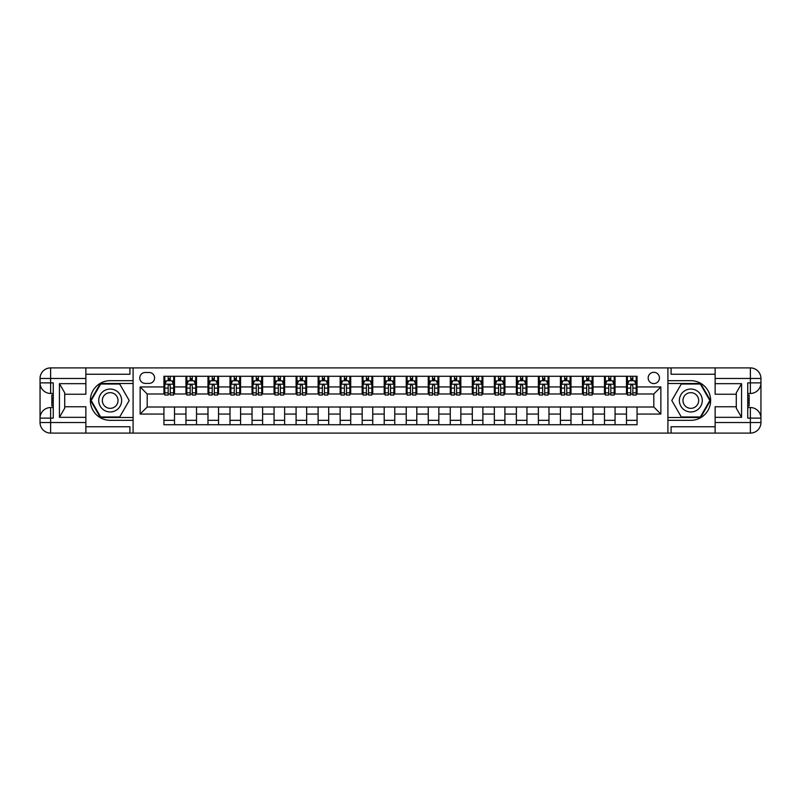 <?xml version="1.0" encoding="UTF-8"?>
<svg xmlns="http://www.w3.org/2000/svg" width="801" height="801" viewBox="0 0 801 801"><rect width="100%" height="100%" fill="white"/><g stroke="black" fill="none" stroke-linecap="round" stroke-linejoin="round"><path stroke-width="1.2" d="M653.806 372.305A5.637 5.637 0 0 0 648.169 377.942A5.637 5.637 0 0 0 653.806 383.579A5.637 5.637 0 0 0 659.453 377.942A5.637 5.637 0 0 0 653.806 372.305M715.133 374.247L671.078 374.247L671.078 367.899L667.904 367.899L667.904 380.675L690.812 380.675A19.825 19.825 0 0 1 710.637 400.5A19.825 19.825 0 0 1 690.812 420.325L667.904 420.325L667.904 433.101L667.904 367.899L133.096 367.899L133.096 433.101L715.133 433.101L715.133 422.527L750.377 422.527L750.377 418.122L747.733 418.122L747.733 382.878L750.377 382.878L750.377 378.472L715.133 378.472L715.133 383.669L741.566 383.669L741.566 417.331L736.279 408.17L736.279 392.83L741.566 383.669M145.251 383.409L149.126 383.409A5.467 5.467 0 0 0 154.593 377.942A5.467 5.467 0 0 0 149.126 372.485L145.251 372.485A5.467 5.467 0 0 0 139.785 377.942A5.467 5.467 0 0 0 145.251 383.409M163.935 414.067L140.145 414.067L140.145 386.933L163.935 386.933L163.935 393.982L147.194 393.982L147.194 407.018L163.935 407.018L163.935 424.73L637.065 424.73L637.065 407.018L653.806 407.018L653.806 393.982L637.065 393.982L637.065 386.933L660.855 386.933L660.855 414.067L637.065 414.067M637.065 386.933L637.065 376.27L163.935 376.27L163.935 386.933M626.492 376.27L626.492 393.982L627.373 393.982M630.727 393.982L632.84 393.982M636.184 393.982L637.065 393.982M626.492 393.982L614.167 393.982M604.475 376.27L604.475 393.982L605.356 393.982M608.7 393.982L610.813 393.982M604.475 393.982L592.139 393.982M582.447 376.27L582.447 393.982L583.328 393.982M586.672 393.982L588.785 393.982M582.447 393.982L570.112 393.982M560.42 376.27L560.42 393.982L561.301 393.982M564.645 393.982L566.758 393.982M560.42 393.982L548.084 393.982M538.392 376.27L538.392 393.982L539.273 393.982M542.617 393.982L544.73 393.982M538.392 393.982L526.057 393.982M516.365 376.27L516.365 393.982L517.246 393.982M520.59 393.982L522.703 393.982M516.365 393.982L504.029 393.982M494.337 376.27L494.337 393.982L495.218 393.982M498.562 393.982L500.675 393.982M494.337 393.982L482.002 393.982M472.31 376.27L472.31 393.982L473.191 393.982M476.535 393.982L478.648 393.982M472.31 393.982L459.974 393.982M450.282 376.27L450.282 393.982L451.163 393.982M454.507 393.982L456.62 393.982M450.282 393.982L437.947 393.982M428.255 376.27L428.255 393.982L429.136 393.982M432.48 393.982L434.603 393.982M428.255 393.982L415.919 393.982M406.227 376.27L406.227 393.982L407.108 393.982M410.452 393.982L412.575 393.982M406.227 393.982L393.892 393.982M384.2 376.27L384.2 393.982L385.081 393.982M388.425 393.982L390.548 393.982M384.2 393.982L371.864 393.982M362.172 376.27L362.172 393.982L363.053 393.982M366.397 393.982L368.52 393.982M362.172 393.982L349.837 393.982M340.145 376.27L340.145 393.982L341.026 393.982M344.38 393.982L346.493 393.982M340.145 393.982L327.809 393.982M318.117 376.27L318.117 393.982L318.998 393.982M322.352 393.982L324.465 393.982M318.117 393.982L305.782 393.982M296.09 376.27L296.09 393.982L296.971 393.982M300.325 393.982L302.438 393.982M296.09 393.982L283.754 393.982M274.062 376.27L274.062 393.982L274.943 393.982M278.297 393.982L280.41 393.982M274.062 393.982L261.727 393.982M252.035 376.27L252.035 393.982L252.916 393.982M256.27 393.982L258.383 393.982M252.035 393.982L239.699 393.982M230.007 376.27L230.007 393.982L230.888 393.982M234.242 393.982L236.355 393.982M230.007 393.982L217.672 393.982M207.98 376.27L207.98 393.982L208.861 393.982M212.215 393.982L214.328 393.982M207.98 393.982L195.644 393.982M185.952 376.27L185.952 393.982L186.833 393.982M190.187 393.982L192.3 393.982M185.952 393.982L173.627 393.982M163.935 393.982L164.816 393.982M168.16 393.982L170.273 393.982M163.935 407.018L174.508 407.018L174.508 424.73M637.065 407.018L174.508 407.018M174.508 376.27L174.508 393.982M163.935 380.675L164.816 380.675M168.16 380.675L170.273 380.675M173.627 380.675L174.508 380.675M163.935 420.325L174.508 420.325M185.952 407.018L185.952 424.73M196.525 376.27L196.525 393.982M185.952 380.675L186.833 380.675M190.187 380.675L192.3 380.675M195.644 380.675L196.525 380.675M196.525 407.018L196.525 424.73M185.952 420.325L196.525 420.325M207.98 407.018L207.98 424.73M218.553 407.018L218.553 424.73M207.98 420.325L218.553 420.325M218.553 376.27L218.553 393.982M207.98 380.675L208.861 380.675M212.215 380.675L214.328 380.675M217.672 380.675L218.553 380.675M230.007 407.018L230.007 424.73M240.58 407.018L240.58 424.73M230.007 420.325L240.58 420.325M240.58 376.27L240.58 393.982M230.007 380.675L230.888 380.675M234.242 380.675L236.355 380.675M239.699 380.675L240.58 380.675M252.035 407.018L252.035 424.73M262.608 407.018L262.608 424.73M252.035 420.325L262.608 420.325M262.608 376.27L262.608 393.982M252.035 380.675L252.916 380.675M256.27 380.675L258.383 380.675M261.727 380.675L262.608 380.675M274.062 407.018L274.062 424.73M284.635 407.018L284.635 424.73M274.062 420.325L284.635 420.325M284.635 376.27L284.635 393.982M274.062 380.675L274.943 380.675M278.297 380.675L280.41 380.675M283.754 380.675L284.635 380.675M296.09 407.018L296.09 424.73M306.663 407.018L306.663 424.73M296.09 420.325L306.663 420.325M306.663 376.27L306.663 393.982M296.09 380.675L296.971 380.675M300.325 380.675L302.438 380.675M305.782 380.675L306.663 380.675M318.117 407.018L318.117 424.73M328.69 407.018L328.69 424.73M318.117 420.325L328.69 420.325M328.69 376.27L328.69 393.982M318.117 380.675L318.998 380.675M322.352 380.675L324.465 380.675M327.809 380.675L328.69 380.675M340.145 407.018L340.145 424.73M350.718 407.018L350.718 424.73M340.145 420.325L350.718 420.325M350.718 376.27L350.718 393.982M340.145 380.675L341.026 380.675M344.38 380.675L346.493 380.675M349.837 380.675L350.718 380.675M362.172 407.018L362.172 424.73M372.745 407.018L372.745 424.73M362.172 420.325L372.745 420.325M372.745 376.27L372.745 393.982M362.172 380.675L363.053 380.675M366.397 380.675L368.52 380.675M371.864 380.675L372.745 380.675M384.2 407.018L384.2 424.73M394.773 407.018L394.773 424.73M384.2 420.325L394.773 420.325M394.773 376.27L394.773 393.982M384.2 380.675L385.081 380.675M388.425 380.675L390.548 380.675M393.892 380.675L394.773 380.675M406.227 407.018L406.227 424.73M416.8 407.018L416.8 424.73M406.227 420.325L416.8 420.325M416.8 376.27L416.8 393.982M406.227 380.675L407.108 380.675M410.452 380.675L412.575 380.675M415.919 380.675L416.8 380.675M428.255 407.018L428.255 424.73M438.828 407.018L438.828 424.73M428.255 420.325L438.828 420.325M438.828 376.27L438.828 393.982M428.255 380.675L429.136 380.675M432.48 380.675L434.603 380.675M437.947 380.675L438.828 380.675M450.282 407.018L450.282 424.73M460.855 407.018L460.855 424.73M450.282 420.325L460.855 420.325M460.855 376.27L460.855 393.982M450.282 380.675L451.163 380.675M454.507 380.675L456.62 380.675M459.974 380.675L460.855 380.675M472.31 407.018L472.31 424.73M482.883 407.018L482.883 424.73M472.31 420.325L482.883 420.325M482.883 376.27L482.883 393.982M472.31 380.675L473.191 380.675M476.535 380.675L478.648 380.675M482.002 380.675L482.883 380.675M494.337 407.018L494.337 424.73M504.91 407.018L504.91 424.73M494.337 420.325L504.91 420.325M504.91 376.27L504.91 393.982M494.337 380.675L495.218 380.675M498.562 380.675L500.675 380.675M504.029 380.675L504.91 380.675M516.365 407.018L516.365 424.73M526.938 407.018L526.938 424.73M516.365 420.325L526.938 420.325M526.938 376.27L526.938 393.982M516.365 380.675L517.246 380.675M520.59 380.675L522.703 380.675M526.057 380.675L526.938 380.675M538.392 407.018L538.392 424.73M548.965 407.018L548.965 424.73M538.392 420.325L548.965 420.325M548.965 376.27L548.965 393.982M538.392 380.675L539.273 380.675M542.617 380.675L544.73 380.675M548.084 380.675L548.965 380.675M560.42 407.018L560.42 424.73M570.993 407.018L570.993 424.73M560.42 420.325L570.993 420.325M570.993 376.27L570.993 393.982M560.42 380.675L561.301 380.675M564.645 380.675L566.758 380.675M570.112 380.675L570.993 380.675M582.447 407.018L582.447 424.73M593.02 407.018L593.02 424.73M582.447 420.325L593.02 420.325M593.02 376.27L593.02 393.982M582.447 380.675L583.328 380.675M586.672 380.675L588.785 380.675M592.139 380.675L593.02 380.675M604.475 407.018L604.475 424.73M615.048 407.018L615.048 424.73M604.475 420.325L615.048 420.325M615.048 376.27L615.048 393.982M604.475 380.675L605.356 380.675M608.7 380.675L610.813 380.675M614.167 380.675L615.048 380.675M626.492 407.018L626.492 424.73M626.492 420.325L637.065 420.325M626.492 380.675L627.373 380.675M630.727 380.675L632.84 380.675M636.184 380.675L637.065 380.675M147.194 393.982L140.145 386.933M147.194 407.018L140.145 414.067M660.855 386.933L653.806 393.982M660.855 414.067L653.806 407.018M170.273 378.563L168.16 378.563M173.627 392.83L170.273 392.83L170.273 395.033L173.627 395.033L173.627 384.29L171.865 380.765L166.578 380.765L164.816 384.29L164.816 395.033L168.16 395.033L168.16 392.83L164.816 392.83M164.816 384.29L164.816 376.27M173.627 384.29L173.627 376.27M168.16 380.765L168.16 376.27M170.273 376.27L170.273 380.765M170.273 392.83L170.273 385.611L169.101 384.56L168.17 385.461L168.16 392.83M192.3 378.563L190.187 378.563M195.644 392.83L192.3 392.83L192.3 395.033L195.644 395.033L195.644 384.29L193.882 380.765L188.595 380.765L186.833 384.29L186.833 395.033L190.187 395.033L190.187 392.83L186.833 392.83M186.833 384.29L186.833 376.27M195.644 384.29L195.644 376.27M190.187 380.765L190.187 376.27M192.3 376.27L192.3 380.765M192.3 392.83L192.3 385.611L191.129 384.56L190.197 385.461L190.187 392.83M214.328 378.563L212.215 378.563M217.672 392.83L214.328 392.83L214.328 395.033L217.672 395.033L217.672 384.29L215.91 380.765L210.623 380.765L208.861 384.29L208.861 395.033L212.215 395.033L212.215 392.83L208.861 392.83M208.861 384.29L208.861 376.27M217.672 384.29L217.672 376.27M212.215 380.765L212.215 376.27M214.328 376.27L214.328 380.765M214.328 392.83L214.328 385.611L213.156 384.56L212.225 385.461L212.215 392.83M236.355 378.563L234.242 378.563M239.699 392.83L236.355 392.83L236.355 395.033L239.699 395.033L239.699 384.29L237.937 380.765L232.65 380.765L230.888 384.29L230.888 395.033L234.242 395.033L234.242 392.83L230.888 392.83M230.888 384.29L230.888 376.27M239.699 384.29L239.699 376.27M234.242 380.765L234.242 376.27M236.355 376.27L236.355 380.765M236.355 392.83L236.355 385.611L235.184 384.56L234.252 385.461L234.242 392.83M258.383 378.563L256.27 378.563M261.727 392.83L258.383 392.83L258.383 395.033L261.727 395.033L261.727 384.29L259.965 380.765L254.678 380.765L252.916 384.29L252.916 395.033L256.27 395.033L256.27 392.83L252.916 392.83M252.916 384.29L252.916 376.27M261.727 384.29L261.727 376.27M256.27 380.765L256.27 376.27M258.383 376.27L258.383 380.765M258.383 392.83L258.383 385.611L257.211 384.56L256.28 385.461L256.27 392.83M104.46 390.578A11.454 11.454 0 0 0 100.265 406.227A11.454 11.454 0 0 0 115.915 410.422A11.454 11.454 0 0 0 120.1 394.773A11.454 11.454 0 0 0 104.46 390.578M106.263 393.712A7.84 7.84 0 0 0 103.389 404.425A7.84 7.84 0 0 0 114.102 407.288A7.84 7.84 0 0 0 116.976 396.575A7.84 7.84 0 0 0 106.263 393.712M129.211 400.5L119.699 416.981L100.676 416.981L91.164 400.5L100.676 384.019L119.699 384.019L129.211 400.5M685.085 410.422A11.454 11.454 0 0 0 700.735 406.227A11.454 11.454 0 0 0 696.54 390.578A11.454 11.454 0 0 0 680.9 394.773A11.454 11.454 0 0 0 685.085 410.422M686.898 407.288A7.84 7.84 0 0 0 697.611 404.425A7.84 7.84 0 0 0 694.737 393.712A7.84 7.84 0 0 0 684.024 396.575A7.84 7.84 0 0 0 686.898 407.288M681.301 384.019L700.324 384.019L709.836 400.5L700.324 416.981L681.301 416.981L671.789 400.5L681.301 384.019M85.867 422.527L85.867 433.101L50.623 433.101A10.573 10.573 0 0 1 40.05 422.527L50.623 422.527L50.623 418.122L53.267 418.122L53.267 382.878L50.623 382.878L50.623 367.899L85.867 367.899L85.867 378.472L40.05 378.472L40.05 422.527A10.573 10.573 0 0 0 50.623 433.101L50.623 422.527L85.867 422.527L85.867 417.331L59.434 417.331L59.434 383.669L64.721 392.83L64.721 408.17L59.434 417.331M85.867 374.247L129.922 374.247L129.922 367.899L133.096 367.899L133.096 380.675L110.188 380.675A19.825 19.825 0 0 0 90.363 400.5A19.825 19.825 0 0 0 110.188 420.325L133.096 420.325L133.096 433.101L85.867 433.101M59.434 383.669L85.867 383.669L85.867 378.472M85.867 383.669L85.867 394.242L64.721 394.242M64.721 406.758L85.867 406.758L85.867 417.331M129.922 367.899L85.867 367.899M40.05 418.122A10.573 10.573 0 0 1 50.623 407.549A10.573 10.573 0 0 0 40.05 418.122L50.623 418.122L50.623 407.549L53.267 407.549M53.267 393.451L50.623 393.451L50.623 382.878L40.05 382.878A10.573 10.573 0 0 0 50.623 393.451A10.573 10.573 0 0 1 40.05 382.878M129.922 433.101L129.922 426.753L85.867 426.753M50.623 367.899A10.573 10.573 0 0 0 40.05 378.472A10.573 10.573 0 0 1 50.623 367.899M133.096 383.499L100.365 383.499L90.553 400.5L100.365 417.501L133.096 417.501M53.267 395.073L51.855 395.073L51.855 402.052L53.267 402.052M51.855 400.42L53.267 400.42M51.855 398.467L53.267 398.467M51.855 398.147L53.267 398.147M51.855 402.052L51.855 405.927L53.267 405.927M51.855 402.402L53.267 402.402M741.566 417.331L715.133 417.331L715.133 422.527M715.133 417.331L715.133 406.758L736.279 406.758M715.133 378.472L715.133 367.899L750.377 367.899A10.573 10.573 0 0 1 760.95 378.472L760.95 422.527A10.573 10.573 0 0 1 750.377 433.101L715.133 433.101M736.279 394.242L715.133 394.242L715.133 383.669M671.078 367.899L715.133 367.899M760.95 382.878A10.573 10.573 0 0 1 750.377 393.451A10.573 10.573 0 0 0 760.95 382.878L750.377 382.878L750.377 393.451L747.733 393.451M747.733 407.549L750.377 407.549L750.377 418.122L760.95 418.122A10.573 10.573 0 0 0 750.377 407.549A10.573 10.573 0 0 1 760.95 418.122M671.078 433.101L671.078 426.753L715.133 426.753M667.904 417.501L700.635 417.501L710.447 400.5L700.635 383.499L667.904 383.499M747.733 405.927L749.145 405.927L749.145 398.948L747.733 398.948M749.145 400.58L747.733 400.58M749.145 402.533L747.733 402.533M749.145 402.853L747.733 402.853M749.145 398.948L749.145 395.073L747.733 395.073M749.145 398.598L747.733 398.598M280.41 378.563L278.297 378.563M283.754 392.83L280.41 392.83L280.41 395.033L283.754 395.033L283.754 384.29L281.992 380.765L276.705 380.765L274.943 384.29L274.943 395.033L278.297 395.033L278.297 392.83L274.943 392.83M274.943 384.29L274.943 376.27M283.754 384.29L283.754 376.27M278.297 380.765L278.297 376.27M280.41 376.27L280.41 380.765M280.41 392.83L280.41 385.611L279.239 384.56L278.307 385.461L278.297 392.83M302.438 378.563L300.325 378.563M305.782 392.83L302.438 392.83L302.438 395.033L305.782 395.033L305.782 384.29L304.02 380.765L298.733 380.765L296.971 384.29L296.971 395.033L300.325 395.033L300.325 392.83L296.971 392.83M296.971 384.29L296.971 376.27M305.782 384.29L305.782 376.27M300.325 380.765L300.325 376.27M302.438 376.27L302.438 380.765M302.438 392.83L302.438 385.611L301.266 384.56L300.335 385.461L300.325 392.83M324.465 378.563L322.352 378.563M327.809 392.83L324.465 392.83L324.465 395.033L327.809 395.033L327.809 384.29L326.047 380.765L320.76 380.765L318.998 384.29L318.998 395.033L322.352 395.033L322.352 392.83L318.998 392.83M318.998 384.29L318.998 376.27M327.809 384.29L327.809 376.27M322.352 380.765L322.352 376.27M324.465 376.27L324.465 380.765M324.465 392.83L324.465 385.611L323.294 384.56L322.362 385.461L322.352 392.83M346.493 378.563L344.38 378.563M349.837 392.83L346.493 392.83L346.493 395.033L349.837 395.033L349.837 384.29L348.075 380.765L342.788 380.765L341.026 384.29L341.026 395.033L344.38 395.033L344.38 392.83L341.026 392.83M341.026 384.29L341.026 376.27M349.837 384.29L349.837 376.27M344.38 380.765L344.38 376.27M346.493 376.27L346.493 380.765M346.493 392.83L346.493 385.611L345.321 384.56L344.39 385.461L344.38 392.83M368.52 378.563L366.397 378.563M371.864 392.83L368.52 392.83L368.52 395.033L371.864 395.033L371.864 384.29L370.102 380.765L364.815 380.765L363.053 384.29L363.053 395.033L366.397 395.033L366.397 392.83L363.053 392.83M363.053 384.29L363.053 376.27M371.864 384.29L371.864 376.27M366.397 380.765L366.397 376.27M368.52 376.27L368.52 380.765M368.52 392.83L368.52 385.611L367.349 384.56L366.407 385.461L366.397 392.83M390.548 378.563L388.425 378.563M393.892 392.83L390.548 392.83L390.548 395.033L393.892 395.033L393.892 384.29L392.13 380.765L386.843 380.765L385.081 384.29L385.081 395.033L388.425 395.033L388.425 392.83L385.081 392.83M385.081 384.29L385.081 376.27M393.892 384.29L393.892 376.27M388.425 380.765L388.425 376.27M390.548 376.27L390.548 380.765M390.548 392.83L390.548 385.611L389.376 384.56L388.435 385.461L388.425 392.83M412.575 378.563L410.452 378.563M415.919 392.83L412.575 392.83L412.575 395.033L415.919 395.033L415.919 384.29L414.157 380.765L408.87 380.765L407.108 384.29L407.108 395.033L410.452 395.033L410.452 392.83L407.108 392.83M407.108 384.29L407.108 376.27M415.919 384.29L415.919 376.27M410.452 380.765L410.452 376.27M412.575 376.27L412.575 380.765M412.575 392.83L412.575 385.611L411.404 384.56L410.462 385.461L410.452 392.83M434.603 378.563L432.48 378.563M437.947 392.83L434.603 392.83L434.603 395.033L437.947 395.033L437.947 384.29L436.185 380.765L430.898 380.765L429.136 384.29L429.136 395.033L432.48 395.033L432.48 392.83L429.136 392.83M429.136 384.29L429.136 376.27M437.947 384.29L437.947 376.27M432.48 380.765L432.48 376.27M434.603 376.27L434.603 380.765M434.603 392.83L434.603 385.611L433.431 384.56L432.49 385.461L432.48 392.83M456.62 378.563L454.507 378.563M459.974 392.83L456.62 392.83L456.62 395.033L459.974 395.033L459.974 384.29L458.212 380.765L452.925 380.765L451.163 384.29L451.163 395.033L454.507 395.033L454.507 392.83L451.163 392.83M451.163 384.29L451.163 376.27M459.974 384.29L459.974 376.27M454.507 380.765L454.507 376.27M456.62 376.27L456.62 380.765M456.62 392.83L456.62 385.611L455.459 384.56L454.517 385.461L454.507 392.83M478.648 378.563L476.535 378.563M482.002 392.83L478.648 392.83L478.648 395.033L482.002 395.033L482.002 384.29L480.24 380.765L474.953 380.765L473.191 384.29L473.191 395.033L476.535 395.033L476.535 392.83L473.191 392.83M473.191 384.29L473.191 376.27M482.002 384.29L482.002 376.27M476.535 380.765L476.535 376.27M478.648 376.27L478.648 380.765M478.648 392.83L478.648 385.611L477.486 384.56L476.545 385.461L476.535 392.83M500.675 378.563L498.562 378.563M504.029 392.83L500.675 392.83L500.675 395.033L504.029 395.033L504.029 384.29L502.267 380.765L496.98 380.765L495.218 384.29L495.218 395.033L498.562 395.033L498.562 392.83L495.218 392.83M495.218 384.29L495.218 376.27M504.029 384.29L504.029 376.27M498.562 380.765L498.562 376.27M500.675 376.27L500.675 380.765M500.675 392.83L500.675 385.611L499.514 384.56L498.572 385.461L498.562 392.83M522.703 378.563L520.59 378.563M526.057 392.83L522.703 392.83L522.703 395.033L526.057 395.033L526.057 384.29L524.295 380.765L519.008 380.765L517.246 384.29L517.246 395.033L520.59 395.033L520.59 392.83L517.246 392.83M517.246 384.29L517.246 376.27M526.057 384.29L526.057 376.27M520.59 380.765L520.59 376.27M522.703 376.27L522.703 380.765M522.703 392.83L522.703 385.611L521.541 384.56L520.6 385.461L520.59 392.83M544.73 378.563L542.617 378.563M548.084 392.83L544.73 392.83L544.73 395.033L548.084 395.033L548.084 384.29L546.322 380.765L541.035 380.765L539.273 384.29L539.273 395.033L542.617 395.033L542.617 392.83L539.273 392.83M539.273 384.29L539.273 376.27M548.084 384.29L548.084 376.27M542.617 380.765L542.617 376.27M544.73 376.27L544.73 380.765M544.73 392.83L544.73 385.611L543.569 384.56L542.627 385.461L542.617 392.83M566.758 378.563L564.645 378.563M570.112 392.83L566.758 392.83L566.758 395.033L570.112 395.033L570.112 384.29L568.35 380.765L563.063 380.765L561.301 384.29L561.301 395.033L564.645 395.033L564.645 392.83L561.301 392.83M561.301 384.29L561.301 376.27M570.112 384.29L570.112 376.27M564.645 380.765L564.645 376.27M566.758 376.27L566.758 380.765M566.758 392.83L566.758 385.611L565.596 384.56L564.655 385.461L564.645 392.83M588.785 378.563L586.672 378.563M592.139 392.83L588.785 392.83L588.785 395.033L592.139 395.033L592.139 384.29L590.377 380.765L585.09 380.765L583.328 384.29L583.328 395.033L586.672 395.033L586.672 392.83L583.328 392.83M583.328 384.29L583.328 376.27M592.139 384.29L592.139 376.27M586.672 380.765L586.672 376.27M588.785 376.27L588.785 380.765M588.785 392.83L588.785 385.611L587.614 384.56L586.682 385.461L586.672 392.83M610.813 378.563L608.7 378.563M614.167 392.83L610.813 392.83L610.813 395.033L614.167 395.033L614.167 384.29L612.405 380.765L607.118 380.765L605.356 384.29L605.356 395.033L608.7 395.033L608.7 392.83L605.356 392.83M605.356 384.29L605.356 376.27M614.167 384.29L614.167 376.27M608.7 380.765L608.7 376.27M610.813 376.27L610.813 380.765M610.813 392.83L610.813 385.611L609.641 384.56L608.71 385.461L608.7 392.83M632.84 378.563L630.727 378.563M636.184 392.83L632.84 392.83L632.84 395.033L636.184 395.033L636.184 384.29L634.422 380.765L629.135 380.765L627.373 384.29L627.373 395.033L630.727 395.033L630.727 392.83L627.373 392.83M627.373 384.29L627.373 376.27M636.184 384.29L636.184 376.27M630.727 380.765L630.727 376.27M632.84 376.27L632.84 380.765M632.84 392.83L632.84 385.611L631.669 384.56L630.737 385.461L630.727 392.83M185.952 414.067L174.508 414.067M185.952 386.933L174.508 386.933M207.98 386.933L196.525 386.933M207.98 414.067L196.525 414.067M230.007 386.933L218.553 386.933M230.007 414.067L218.553 414.067M252.035 386.933L240.58 386.933M252.035 414.067L240.58 414.067M274.062 386.933L262.608 386.933M274.062 414.067L262.608 414.067M296.09 386.933L284.635 386.933M296.09 414.067L284.635 414.067M318.117 386.933L306.663 386.933M318.117 414.067L306.663 414.067M340.145 386.933L328.69 386.933M340.145 414.067L328.69 414.067M362.172 386.933L350.718 386.933M362.172 414.067L350.718 414.067M384.2 386.933L372.745 386.933M384.2 414.067L372.745 414.067M406.227 386.933L394.773 386.933M406.227 414.067L394.773 414.067M428.255 386.933L416.8 386.933M428.255 414.067L416.8 414.067M450.282 386.933L438.828 386.933M450.282 414.067L438.828 414.067M472.31 386.933L460.855 386.933M472.31 414.067L460.855 414.067M494.337 386.933L482.883 386.933M494.337 414.067L482.883 414.067M516.365 386.933L504.91 386.933M516.365 414.067L504.91 414.067M538.392 386.933L526.938 386.933M538.392 414.067L526.938 414.067M560.42 386.933L548.965 386.933M560.42 414.067L548.965 414.067M582.447 386.933L570.993 386.933M582.447 414.067L570.993 414.067M604.475 386.933L593.02 386.933M604.475 414.067L593.02 414.067M626.492 386.933L615.048 386.933M626.492 414.067L615.048 414.067M173.577 384.2L164.856 384.2M164.816 380.976L166.468 380.976M171.965 380.976L173.627 380.976M168.16 388.105L164.816 388.105M173.627 388.105L170.273 388.105M170.273 379.684L168.16 379.684M195.604 384.2L186.883 384.2M186.833 380.976L188.495 380.976M193.992 380.976L195.644 380.976M190.187 388.105L186.833 388.105M195.644 388.105L192.3 388.105M192.3 379.684L190.187 379.684M217.632 384.2L208.911 384.2M208.861 380.976L210.523 380.976M216.02 380.976L217.672 380.976M212.215 388.105L208.861 388.105M217.672 388.105L214.328 388.105M214.328 379.684L212.215 379.684M239.659 384.2L230.938 384.2M230.888 380.976L232.55 380.976M238.047 380.976L239.699 380.976M234.242 388.105L230.888 388.105M239.699 388.105L236.355 388.105M236.355 379.684L234.242 379.684M261.687 384.2L252.966 384.2M252.916 380.976L254.578 380.976M260.075 380.976L261.727 380.976M256.27 388.105L252.916 388.105M261.727 388.105L258.383 388.105M258.383 379.684L256.27 379.684M750.377 433.101A10.573 10.573 0 0 0 760.95 422.527L750.377 422.527L750.377 433.101M750.377 367.899L750.377 378.472L760.95 378.472A10.573 10.573 0 0 0 750.377 367.899M283.714 384.2L274.993 384.2M274.943 380.976L276.605 380.976M282.102 380.976L283.754 380.976M278.297 388.105L274.943 388.105M283.754 388.105L280.41 388.105M280.41 379.684L278.297 379.684M305.742 384.2L297.021 384.2M296.971 380.976L298.633 380.976M304.13 380.976L305.782 380.976M300.325 388.105L296.971 388.105M305.782 388.105L302.438 388.105M302.438 379.684L300.325 379.684M327.769 384.2L319.048 384.2M318.998 380.976L320.66 380.976M326.157 380.976L327.809 380.976M322.352 388.105L318.998 388.105M327.809 388.105L324.465 388.105M324.465 379.684L322.352 379.684M349.797 384.2L341.076 384.2M341.026 380.976L342.688 380.976M348.185 380.976L349.837 380.976M344.38 388.105L341.026 388.105M349.837 388.105L346.493 388.105M346.493 379.684L344.38 379.684M371.824 384.2L363.093 384.2M363.053 380.976L364.715 380.976M370.212 380.976L371.864 380.976M366.397 388.105L363.053 388.105M371.864 388.105L368.52 388.105M368.52 379.684L366.397 379.684M393.852 384.2L385.121 384.2M385.081 380.976L386.733 380.976M392.24 380.976L393.892 380.976M388.425 388.105L385.081 388.105M393.892 388.105L390.548 388.105M390.548 379.684L388.425 379.684M415.879 384.2L407.148 384.2M407.108 380.976L408.76 380.976M414.267 380.976L415.919 380.976M410.452 388.105L407.108 388.105M415.919 388.105L412.575 388.105M412.575 379.684L410.452 379.684M437.907 384.2L429.176 384.2M429.136 380.976L430.788 380.976M436.285 380.976L437.947 380.976M432.48 388.105L429.136 388.105M437.947 388.105L434.603 388.105M434.603 379.684L432.48 379.684M459.924 384.2L451.203 384.2M451.163 380.976L452.815 380.976M458.312 380.976L459.974 380.976M454.507 388.105L451.163 388.105M459.974 388.105L456.62 388.105M456.62 379.684L454.507 379.684M481.952 384.2L473.231 384.2M473.191 380.976L474.843 380.976M480.34 380.976L482.002 380.976M476.535 388.105L473.191 388.105M482.002 388.105L478.648 388.105M478.648 379.684L476.535 379.684M503.979 384.2L495.258 384.2M495.218 380.976L496.87 380.976M502.367 380.976L504.029 380.976M498.562 388.105L495.218 388.105M504.029 388.105L500.675 388.105M500.675 379.684L498.562 379.684M526.007 384.2L517.286 384.2M517.246 380.976L518.898 380.976M524.395 380.976L526.057 380.976M520.59 388.105L517.246 388.105M526.057 388.105L522.703 388.105M522.703 379.684L520.59 379.684M548.034 384.2L539.313 384.2M539.273 380.976L540.925 380.976M546.422 380.976L548.084 380.976M542.617 388.105L539.273 388.105M548.084 388.105L544.73 388.105M544.73 379.684L542.617 379.684M570.062 384.2L561.341 384.2M561.301 380.976L562.953 380.976M568.45 380.976L570.112 380.976M564.645 388.105L561.301 388.105M570.112 388.105L566.758 388.105M566.758 379.684L564.645 379.684M592.089 384.2L583.368 384.2M583.328 380.976L584.98 380.976M590.477 380.976L592.139 380.976M586.672 388.105L583.328 388.105M592.139 388.105L588.785 388.105M588.785 379.684L586.672 379.684M614.117 384.2L605.396 384.2M605.356 380.976L607.008 380.976M612.505 380.976L614.167 380.976M608.7 388.105L605.356 388.105M614.167 388.105L610.813 388.105M610.813 379.684L608.7 379.684M636.144 384.2L627.423 384.2M627.373 380.976L629.035 380.976M634.532 380.976L636.184 380.976M630.727 388.105L627.373 388.105M636.184 388.105L632.84 388.105M632.84 379.684L630.727 379.684"/></g></svg>
